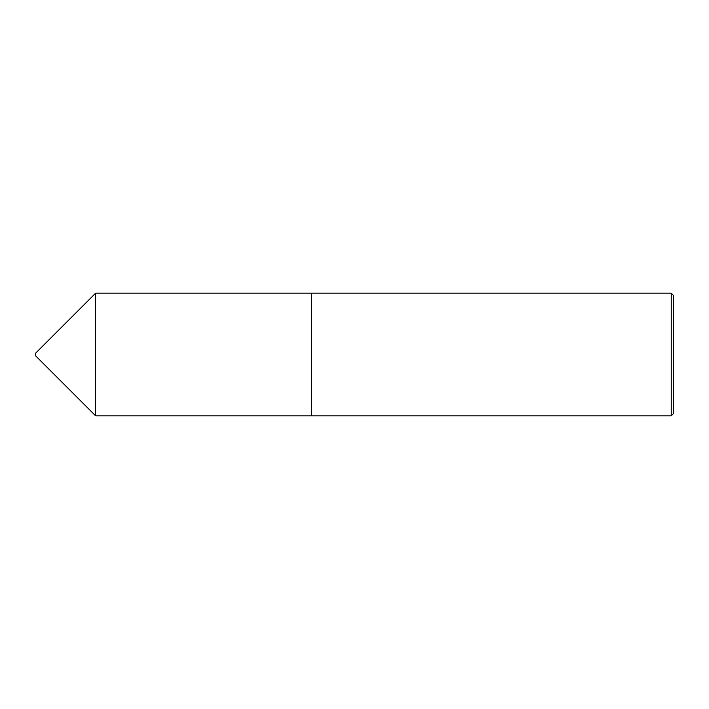 <?xml version="1.0" encoding="UTF-8"?>
<svg xmlns="http://www.w3.org/2000/svg" width="709" height="709" viewBox="0 0 709 709"><rect width="100%" height="100%" fill="white"/><g stroke="black" fill="none" stroke-linecap="round" stroke-linejoin="round"><path stroke-width="0.53" stroke-dasharray="3.54 2.66" d="M311.552 293.145L311.552 415.855M95.626 293.154L95.626 415.846M35.45 353.33L35.45 355.67M673.55 413.515L673.55 295.485M671.21 293.145L671.21 415.855M311.552 354.5L311.552 293.154L311.552 354.5"/><path stroke-width="1.06" d="M95.626 415.846L95.626 293.154L35.45 353.33L35.45 355.67L95.626 415.846L311.552 415.846M671.21 293.145L673.55 295.485L673.55 413.515L671.21 415.855L671.21 293.145L311.552 293.145L311.552 415.855L671.21 415.855M311.552 293.154L95.626 293.154"/></g></svg>
